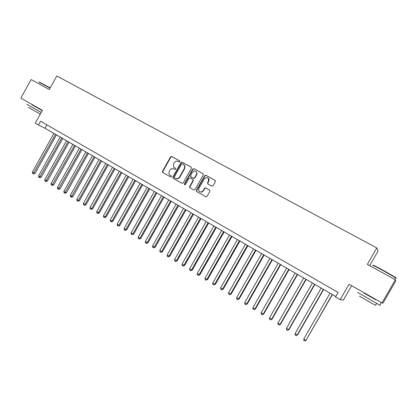 <?xml version="1.0" encoding="UTF-8"?>
<svg xmlns="http://www.w3.org/2000/svg" width="417" height="417" viewBox="0 0 417 417"><rect width="100%" height="100%" fill="white"/><g stroke="black" fill="none" stroke-linecap="round" stroke-linejoin="round"><path stroke-width="0.63" d="M179.894 161.723L179.685 160.873L171.768 156.526L170.579 156.917L162.5 171.298L162.734 172.482L170.652 176.938L171.486 176.672L171.351 175.859L169.969 175.051C168.854 174.04 168.64 172.805 169.328 171.345L170 170.141C171.017 168.666 172.294 168.254 173.826 168.901L174.848 169.474L175.687 169.203L175.656 168.499L173.696 167.128L173.519 163.886L174.191 162.687C175.213 161.207 176.49 160.79 178.023 161.431L179.055 161.999L179.894 161.723M211.82 186.118L213.066 185.732L215.407 181.583L215.089 180.332L205.899 175.281L204.664 175.672L196.381 190.355L196.694 191.606L206.029 196.829L207.061 196.365L209.887 191.356L209.574 190.1L205.644 187.911L204.742 187.942L203.006 190.767L201.531 191.976C199.091 192.07 198.205 190.892 198.873 188.453L204.382 178.69C207.353 176.756 208.719 177.548 208.479 181.072L207.567 182.688L207.885 183.939L211.82 186.118M395.326 279.765L395.644 281.23L383.02 303.164L381.993 302.924L395.326 279.765L367.341 264.378L376.786 247.927L56.827 75.972L49.31 89.535L31.129 79.543L20.85 98.12L42.383 110.333L35.283 123.13L38.468 124.975L40.558 121.201L338.098 292.437L335.508 296.961L340.183 299.672L343.363 300.078L351.614 285.697M381.993 302.924L349.039 284.238L340.183 299.672M191.398 168.374L191.095 167.144L182.182 162.244L180.978 162.635L172.836 177.11L173.055 178.288L181.984 183.324L183.193 182.938L191.398 168.374M193.952 168.713L203.001 173.686L203.355 174.838L195.036 189.599L193.811 189.985L189.714 187.608L189.646 186.566L192.988 180.639L193.107 180.04L192.68 179.404L190.131 177.981L188.911 178.367L185.445 184.523L184.491 184.721L184.382 183.928L192.732 169.104L193.952 168.713L203.178 173.816M208.813 179.602L208.985 179.289M369.671 265.66L378.068 251.034L376.786 247.927M38.468 124.975L44.994 128.259L335.763 296.513M46.892 124.845L44.994 128.259M175.588 168.426L174.759 167.962M171.33 175.844L170.261 175.244M179.826 160.983L172.075 156.724L170.887 157.115L162.812 171.481L163.073 172.674M191.267 167.274L182.469 162.437L181.27 162.828L173.138 177.288L173.404 178.492M182.37 163.829L181.531 164.1L174.379 176.813L174.509 177.621L175.666 178.283C177.209 178.945 178.492 178.533 179.518 177.048L184.423 168.338L184.653 165.83L183.464 164.428L182.37 163.829M183.772 164.632L184.945 166.023L184.71 168.525L179.816 177.225C178.789 178.705 177.506 179.112 175.969 178.455L174.582 177.673M192.743 179.435L193.389 180.212L193.269 180.811L189.933 186.733L190.204 187.952M194.228 168.901L193.008 169.292L184.674 184.095L184.752 184.851M196.459 174.483L196.788 173.436C196.058 170.642 194.588 170.235 192.373 172.226L190.366 176.318L193.321 178.262L194.546 177.877L196.459 174.483L196.73 174.66L197.059 173.613L195.922 171.371M196.73 174.66L194.822 178.049L193.603 178.44L191.049 177.022M207.932 177.929C209.089 178.757 209.36 179.863 208.74 181.239L207.828 182.855L208 184.001M199.826 191.862L201.797 192.133L203.277 190.929L203.006 190.767M209.694 190.183L205.904 188.072L205.008 188.103L203.277 190.929M215.266 180.462L206.165 175.458L204.929 175.849L196.657 190.517L196.939 191.742M53.892 133.404L32.385 172.106L33.928 173.05L35.012 173.446L56.446 134.884M35.012 173.446L33.266 173.837L55.456 134.31M33.266 173.837L32.651 173.456L32.385 172.106M39.292 82.045L50.212 87.909M50.092 88.123L38.948 82.139M41.205 112.46L26.808 104.266M42.226 110.614L31.989 104.735M41.82 110.25L42.284 110.515M40.287 114.112L28.424 107.383M41.794 110.291L31.963 104.776L32.114 104.505M373.272 265.473C372.1 264.487 375.691 266.26 384.052 270.789L395.332 277.305C396.207 277.889 396.244 278.014 395.431 277.67M395.441 278.045C396.338 278.436 396.379 278.358 395.577 277.811L383.885 271.05C375.316 266.406 371.641 264.587 372.85 265.593M379.887 305.067C380.711 305.578 380.695 305.604 379.835 305.155L357.609 292.411M376.071 299.875L363.947 293.005M375.545 305.343L359.522 296.216M376.035 299.943L363.911 293.068L364.083 292.765M60.173 137.042L38.562 175.906L40.115 176.86L41.189 177.246L62.732 138.522M41.189 177.246L39.443 177.642L61.752 137.954M39.443 177.642L38.823 177.256L38.562 175.906M66.517 140.711L44.796 179.737L46.36 180.702L47.418 181.077L69.066 142.187M47.418 181.077L45.677 181.478L68.107 141.629M45.677 181.478L45.052 181.093L44.796 179.737M72.907 144.407L51.082 183.6L52.662 184.575L53.704 184.94L75.461 145.887M53.704 184.94L51.969 185.351L74.518 145.34M51.969 185.351L51.338 184.966L51.082 183.6M79.36 148.144L57.426 187.504L59.021 188.484L60.048 188.844L81.914 149.62M60.048 188.844L58.312 189.261L80.981 149.083M58.312 189.261L57.676 188.87L57.426 187.504M85.871 151.908L63.827 191.439L65.433 192.43L66.449 192.774L88.42 153.388M66.449 192.774L64.718 193.201L87.507 152.857M64.718 193.201L64.072 192.805L63.827 191.439M92.438 155.713L70.28 195.411L71.906 196.407L72.902 196.746L94.987 157.188M72.902 196.746L71.177 197.178L94.091 156.667M71.177 197.178L70.525 196.782L70.28 195.411M99.064 159.544L76.796 199.415L78.432 200.421L79.418 200.749L101.612 161.019M79.418 200.749L77.692 201.192L78.432 200.421L100.732 160.509M77.692 201.192L77.041 200.791L76.796 199.415M105.751 163.417L83.369 203.46L85.021 204.476L85.991 204.789L108.3 164.887M85.991 204.789L84.27 205.242L85.021 204.476L107.435 164.387M84.27 205.242L83.609 204.836L83.369 203.46M112.501 167.321L90.004 207.536L91.672 208.563L92.626 208.865L115.045 168.791M92.626 208.865L90.906 209.329L91.672 208.563L114.195 168.301M90.906 209.329L90.239 208.922L90.004 207.536M119.309 171.262L96.697 211.654L98.381 212.691L99.319 212.983L121.853 172.732M99.319 212.983L97.604 213.457L98.381 212.691L121.024 172.252M97.604 213.457L96.932 213.04L96.697 211.654M126.184 175.239L103.452 215.808L105.152 216.85L106.069 217.132L128.723 176.709M106.069 217.132L104.365 217.617L105.152 216.85L127.91 176.235M104.365 217.617L103.682 217.2L103.452 215.808M133.117 179.253L110.27 219.999L111.985 221.057L112.887 221.323L135.661 180.723M112.887 221.323L111.183 221.818L111.985 221.057L134.863 180.259M111.183 221.818L110.5 221.396L110.27 219.999M140.117 183.303L117.151 224.231L118.881 225.295L119.768 225.555L142.656 184.767M119.768 225.555L118.068 226.056L118.881 225.295L141.879 184.319M118.068 226.056L117.375 225.628L117.151 224.231M147.185 187.389L124.099 228.506L125.845 229.579L126.711 229.824L149.719 188.859M126.711 229.824L125.017 230.335L125.845 229.579L148.958 188.416M125.017 230.335L124.318 229.903L124.099 228.506M154.316 191.518L131.105 232.811L132.872 233.895L133.716 234.13L156.849 192.982M133.716 234.13L132.027 234.651L132.872 233.895L156.109 192.555M132.027 234.651L131.324 234.218L131.105 232.811M161.515 195.682L138.183 237.164L139.961 238.258L140.79 238.477L164.043 197.147M140.79 238.477L139.106 239.014L139.961 238.258L163.323 196.73M139.106 239.014L138.397 238.576L138.183 237.164M168.781 199.889L145.325 241.558L147.123 242.663L147.931 242.866L171.309 201.348M147.931 242.866L146.252 243.413L147.123 242.663L170.605 200.942M146.252 243.413L145.533 242.97L145.325 241.558M176.115 204.132L152.533 245.988L154.347 247.104L155.14 247.297L178.638 205.591M155.14 247.297L153.466 247.854L154.347 247.104L177.96 205.2M153.466 247.854L152.742 247.406L152.533 245.988M183.522 208.417L159.815 250.466L161.645 251.592L162.416 251.774L186.045 209.876M162.416 251.774L160.748 252.337L161.645 251.592L185.383 209.496M160.748 252.337L160.013 251.889L159.815 250.466M201.797 192.128L201.531 191.976M190.996 212.743L167.16 254.985L169.01 256.121L169.761 256.288L193.514 214.202M208.818 179.784L209 179.346M169.761 256.288L168.098 256.867L169.01 256.121L192.878 213.832M168.098 256.867L167.358 256.408L167.16 254.985M198.544 217.111L174.577 259.546L176.443 260.693L177.178 260.844L201.062 218.565M177.178 260.844L175.521 261.433L176.443 260.693L200.441 218.211M175.521 261.433L174.775 260.974L174.577 259.546M206.165 221.521L182.067 264.154L183.954 265.311L184.663 265.452L208.677 222.975M184.663 265.452L183.011 266.051L183.954 265.311L208.083 222.631M183.011 266.051L182.26 265.587L182.067 264.154M213.864 225.972L189.631 268.803L191.533 269.976L192.221 270.096L216.371 227.427M192.221 270.096L190.579 270.706L191.533 269.976L215.797 227.093M190.579 270.706L189.818 270.242L189.631 268.803M221.63 230.471L197.267 273.5L199.19 274.683L199.858 274.787L224.137 231.92M199.858 274.787L198.216 275.413L199.19 274.683L223.585 231.602M198.216 275.413L197.45 274.939L197.267 273.5M229.48 235.011L204.982 278.243L206.921 279.437L207.567 279.526L231.977 236.46M207.567 279.526L205.93 280.161L206.921 279.437L231.451 236.152M205.93 280.161L205.159 279.687L204.982 278.243M237.403 239.598L212.769 283.034L214.729 284.238L215.349 284.311L239.9 241.042M215.349 284.311L213.723 284.962L214.729 284.238L239.394 240.75M213.723 284.962L212.941 284.477L212.769 283.034M245.405 244.226L220.635 287.866L222.61 289.085L223.21 289.148L247.896 245.67M223.21 289.148L221.589 289.805L222.61 289.085L247.417 245.394M221.589 289.805L220.802 289.32L220.635 287.866M253.489 248.902L228.573 292.75L230.575 293.98L231.148 294.027L255.975 250.341M231.148 294.027L229.538 294.699L230.575 293.98L255.522 250.08M229.538 294.699L228.74 294.209L228.573 292.75M261.652 253.63L236.595 297.686L238.613 298.926L239.165 298.953L264.133 255.063M239.165 298.953L237.56 299.641L238.613 298.926L263.706 254.818M237.56 299.641L236.757 299.145L236.595 297.686M269.898 258.399L244.701 302.669L246.739 303.92L247.265 303.936L272.374 259.833M247.265 303.936L245.665 304.634L246.739 303.92L271.973 259.598M245.665 304.634L244.852 304.129L244.701 302.669M278.228 263.221L252.884 307.699L254.943 308.966L255.444 308.961L280.698 264.649M255.444 308.961L253.854 309.675L254.943 308.966L280.323 264.43M253.854 309.675L253.03 309.169L252.884 307.699M286.641 268.089L261.151 312.786L263.231 314.064L263.706 314.043L289.106 269.512M263.706 314.043L262.126 314.767L263.231 314.064L288.757 269.314M262.126 314.767L261.297 314.256L261.151 312.786M295.142 273.005L269.502 317.921L271.603 319.214L272.051 319.172L297.597 274.428M272.051 319.172L270.482 319.912L271.603 319.214L297.279 274.245M270.482 319.912L269.643 319.396L269.502 317.921M303.727 277.977L277.941 323.107L280.062 324.416L280.485 324.358L306.177 279.395M280.485 324.358L278.921 325.109L280.062 324.416L305.885 279.228M278.921 325.109L278.071 324.588L277.941 323.107M312.401 282.997L286.463 328.351L288.611 329.67L289.002 329.592L314.851 284.41M289.002 329.592L287.449 330.363L288.611 329.67L314.585 284.258M287.449 330.363L286.594 329.831L286.463 328.351M321.168 288.069L295.08 333.647L297.243 334.981L297.608 334.882L323.608 289.481M297.608 334.882L296.065 335.664L297.243 334.981L323.373 289.346M296.065 335.664L295.2 335.132L295.08 333.647M330.024 293.193L303.779 339L305.969 340.345L332.458 294.6M306.302 340.23L304.77 341.028L305.969 340.345L332.255 294.485M304.77 341.028L303.894 340.491L303.779 339M162.812 171.481L162.5 171.298M170.887 157.115L170.579 156.917M172.075 156.724L171.768 156.526M173.138 177.288L172.836 177.11M181.27 162.828L180.978 162.635M182.469 162.437L182.182 162.244M175.969 178.455L175.666 178.283M179.816 177.225L179.518 177.048M184.71 168.525L184.423 168.338M189.933 186.733L189.646 186.566M193.269 180.811L192.988 180.639M184.674 184.095L184.382 183.928M193.008 169.292L192.732 169.104M193.603 178.44L193.321 178.262M194.822 178.049L194.546 177.877M207.828 182.855L207.567 182.688M208.74 181.239L208.479 181.072M204.669 188.458L204.403 188.296M205.904 188.072L205.644 187.911M196.657 190.517L196.381 190.355M204.929 175.849L204.664 175.672M206.165 175.458L205.899 175.281M163.052 172.659L162.734 172.482M173.357 178.46L173.055 178.288M184.945 166.023L184.653 165.83M190.001 187.77L189.714 187.608M193.389 180.212L193.107 180.04M197.059 173.613L196.788 173.436M205.008 188.103L204.742 187.942M196.6 190.637L196.324 190.48M376.019 299.974L376.207 299.641M394.664 279.4L395.577 277.811M376.655 303.425L375.498 305.426M379.835 305.155L381.138 302.893M395.332 277.305L395.446 277.722"/></g></svg>
